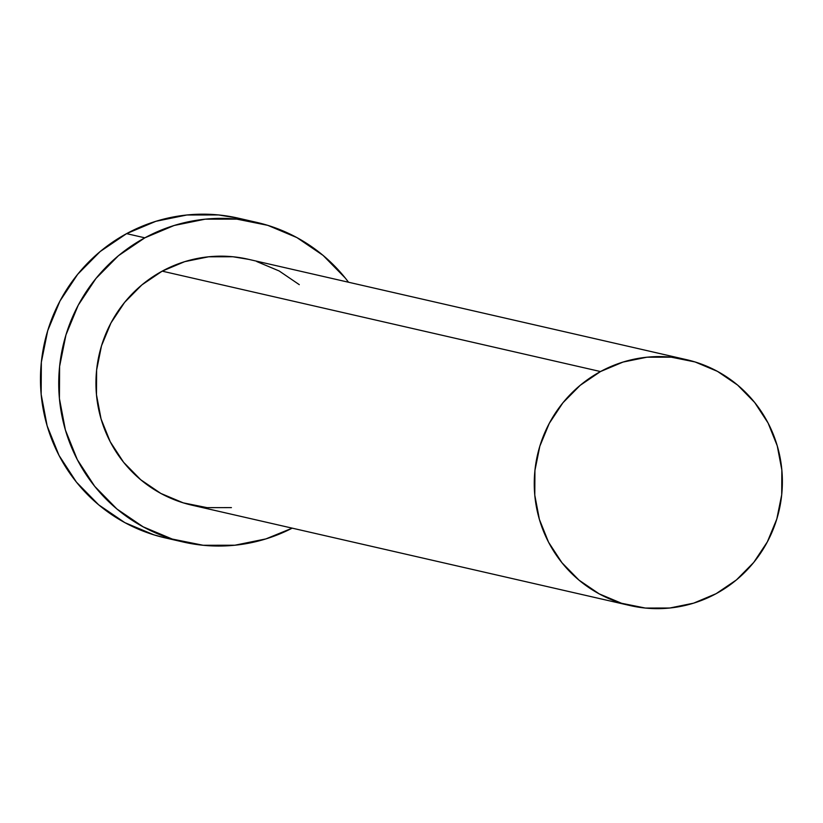 <?xml version="1.0" encoding="UTF-8"?>
<svg xmlns="http://www.w3.org/2000/svg" width="823" height="823" viewBox="0 0 823 823"><rect width="100%" height="100%" fill="white"/><g stroke="black" fill="none" stroke-linecap="round" stroke-linejoin="round"><path stroke-width="1.23" d="M686.485 359.661L248.176 259.245A126.145 123.944 102.9 0 0 162.193 271.148L600.502 371.554A126.145 123.944 -77.1 0 1 686.485 359.661A126.145 123.944 -77.1 0 1 781.366 465.592A126.145 123.944 -77.1 0 1 716.133 593.671A126.145 123.944 -77.1 0 1 630.151 605.574A126.145 123.944 -77.1 0 1 535.269 499.643A126.145 123.944 -77.1 0 1 600.502 371.554L162.193 271.148L184.712 261.652L208.6 256.797L232.919 256.755L248.7 259.368M256.622 222.364L238.361 218.177A163.983 161.133 102.9 0 0 126.588 233.639L144.848 237.826A163.983 161.133 -77.1 0 1 256.622 222.364A163.983 161.133 -77.1 0 1 348.53 282.238L345.29 278.061L323.079 255.387L296.897 237.59L267.763 225.337L236.787 219.124L205.174 219.175L174.126 225.492L144.848 237.826L126.588 233.639A163.983 161.133 102.9 0 0 41.788 400.153A163.983 161.133 102.9 0 0 165.125 537.861L183.385 542.048A163.983 161.133 -77.1 0 1 60.048 404.34A163.983 161.133 -77.1 0 1 144.848 237.826L118.45 255.706L95.962 278.462L78.236 305.189L65.963 334.889L59.606 366.4L59.41 398.517L65.387 430.007L77.311 459.656L94.717 486.342L116.938 509.015L143.12 526.813L172.254 539.065L203.219 545.279L234.833 545.227L265.88 538.911L292.196 528.15A163.983 161.133 -77.1 0 1 183.385 542.048M231.417 507.606L207.098 507.647L183.272 502.863L160.855 493.44L140.723 479.747L123.625 462.31L110.241 441.786L101.075 418.979L96.476 394.752L96.62 370.041L101.507 345.804L110.951 322.966L124.592 302.401L141.885 284.902L162.193 271.148A126.145 123.944 102.9 0 0 96.96 399.227A126.145 123.944 102.9 0 0 191.841 505.157L630.151 605.574M256.735 261.539L279.151 270.962L299.284 284.655M239.04 218.332L218.527 214.937L186.914 214.988L155.866 221.305L126.588 233.639L100.19 251.529L77.701 274.275L59.976 301.012L47.703 330.702L41.345 362.213L41.15 394.33L47.127 425.82L59.05 455.479L76.457 482.155L98.678 504.828L124.849 522.636L153.983 534.878L165.845 538.026M600.502 371.554L580.205 385.318L562.901 402.807L549.27 423.372L539.826 446.22L534.929 470.458L534.785 495.158L539.384 519.385L548.55 542.203L561.944 562.716L579.032 580.164L599.175 593.856L621.581 603.28L645.407 608.063L669.727 608.022L693.604 603.166L716.133 593.671L736.431 579.917L753.734 562.418L767.365 541.853L776.809 519.015L781.706 494.777L781.85 470.067L777.251 445.84L768.085 423.032L754.691 402.509L737.603 385.071L717.461 371.368L695.054 361.955L671.229 357.172L646.909 357.213L623.032 362.069L600.502 371.554"/></g></svg>
